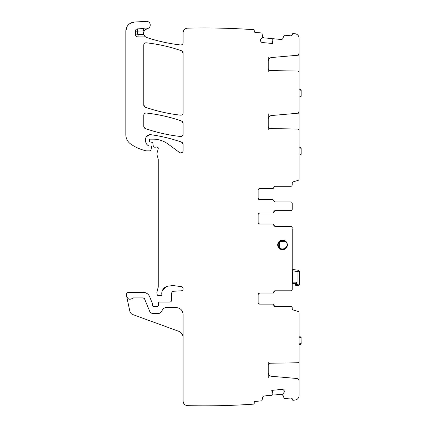 <?xml version="1.0" encoding="UTF-8"?>
<svg xmlns="http://www.w3.org/2000/svg" width="427" height="427" viewBox="0 0 427 427"><rect width="100%" height="100%" fill="white"/><g stroke="black" fill="none" stroke-linecap="round" stroke-linejoin="round"><path stroke-width="0.64" d="M171.617 300.213C171.51 301.334 170.896 301.948 169.775 302.054C170.891 301.948 171.505 301.334 171.617 300.213L171.617 293.525C171.734 292.185 172.465 291.417 173.8 291.23L172.359 291.833M158.358 305.556C158.182 306.426 157.659 306.767 156.794 306.581A1.153 1.153 0 0 0 158.358 305.556L158.454 303.159A1.153 1.153 0 0 1 159.602 302.054L169.775 302.054M154.174 306.581C153.277 306.767 152.754 306.41 152.61 305.508A1.153 1.153 0 0 0 154.174 306.581A2.3 2.3 0 0 1 154.996 306.431L155.967 306.431A2.3 2.3 0 0 1 156.794 306.581M182.703 290.168L181.379 290.83C182.446 290.68 183.028 290.066 183.124 288.994L183.124 288.892A2.3 2.3 0 0 0 181.123 286.608C182.361 286.875 183.028 287.633 183.124 288.892M172.161 285.652L173.896 285.658A6.901 6.901 0 0 0 172.161 285.652L168.243 286.127A7.366 7.366 0 0 0 161.822 294.326L162.004 291.588M162.351 290.563L166.45 286.576M158.268 286.394L158.113 287.584A4.601 4.601 0 0 0 158.268 286.394L158.268 159.751A2.3 2.3 0 0 0 158.193 159.154L158.268 159.751M183.124 144.321A2.3 2.3 0 0 0 181.582 142.148A161.091 161.091 0 0 0 150.854 134.702C161.342 136.181 171.585 138.663 181.582 142.148L183.124 144.321L183.124 150.608A2.3 2.3 0 0 1 179.452 152.46L168.174 144.112A25.316 25.316 0 0 0 153.117 139.149L150.213 139.149A0.918 0.918 0 0 0 149.295 140.067L149.295 140.745A1.153 1.153 0 0 0 150.149 141.855L152.124 142.388L152.973 143.397L153.213 146.13A1.153 1.153 0 0 0 154.355 147.182L155.615 147.182A2.3 2.3 0 0 0 156.415 147.037L157.061 146.957M157.408 147.048L158.23 148.687A1.382 1.382 0 0 0 156.415 147.037M182.478 152.204L181.117 152.887M150.854 134.702A4.601 4.601 0 0 0 145.612 139.261L145.975 137.473M146.338 136.779L149.567 134.708M148.809 145.922C146.771 144.87 145.703 143.2 145.612 140.91A5.524 5.524 0 0 0 148.809 145.922A1.153 1.153 0 0 0 149.295 146.029L148.809 145.922M143.846 34.678L144.075 31.091L146.867 28.742A4.601 4.601 0 0 1 147.294 28.636A3.683 3.683 0 0 0 150.229 24.558A3.683 3.683 0 0 0 146.36 21.35L134.484 22.049L129.941 23.565M127.07 26.613L125.821 31.24L125.821 134.612A11.508 11.508 0 0 0 130.753 144.059A43.725 43.725 0 0 0 146.013 150.806A2.3 2.3 0 0 0 146.525 150.859L149.941 150.859A0.918 0.918 0 0 0 150.832 150.181L151.558 147.475A1.153 1.153 0 0 0 150.443 146.029L149.295 146.029M180.562 44.963C169.033 43.65 157.755 41.168 146.739 37.523A167.533 167.533 0 0 0 180.562 44.963A2.3 2.3 0 0 0 183.124 42.679C182.943 44.194 182.089 44.958 180.562 44.963M255.01 32.329L254.182 31.326A0.918 0.918 0 0 0 255.01 32.329L261.618 32.975L262.023 33.333A0.459 0.459 0 0 0 261.618 32.975M271.86 43.453L272.287 38.638L264.158 37.848L262.738 36.589L263.224 37.427M268.273 57.053L268.273 61.2A3.683 3.683 0 0 1 271.631 57.528L296.589 55.345A2.759 2.759 0 0 0 299.108 52.596L299.108 38.334A4.601 4.601 0 0 0 295.094 33.765L293.103 33.514A0.918 0.918 0 0 0 292.271 34.341L292.201 35.03L291.198 35.857L284.59 35.211L284.126 35.484L282.791 38.542A1.612 1.612 0 0 1 281.158 39.503L273.029 38.708L272.517 43.517M292.207 182.836L292.853 181.955A0.918 0.918 0 0 0 292.207 182.836L292.207 184.918A1.382 1.382 0 0 1 290.824 186.3L275.137 186.3A1.382 1.382 0 0 0 273.776 187.453A1.382 1.382 0 0 1 272.415 188.601L259.525 188.601A1.382 1.382 0 0 0 258.143 189.983L259.525 188.601A1.382 1.382 0 0 0 258.143 189.983L259.525 188.601L272.453 188.601A1.382 1.382 0 0 0 273.814 187.453L275.175 186.3L290.824 186.3M290.824 201.95L275.175 201.95L273.814 200.797A1.382 1.382 0 0 0 275.175 201.95L273.814 200.797A1.382 1.382 0 0 0 272.453 199.649L259.525 199.649L258.143 198.267A1.382 1.382 0 0 0 259.525 199.649L258.143 198.267A1.382 1.382 0 0 0 259.525 199.649L272.415 199.649A1.382 1.382 0 0 1 273.776 200.797A1.382 1.382 0 0 0 275.137 201.95L290.824 201.95A1.382 1.382 0 0 1 292.207 203.332L292.207 204.282M291.246 226.411L275.137 226.342A1.382 1.382 0 0 1 273.776 225.194A1.382 1.382 0 0 0 272.415 224.042L259.525 224.042L258.143 222.659L258.143 214.375L259.525 212.998L272.453 212.998A1.382 1.382 0 0 0 273.814 211.845L275.175 210.692L290.824 210.692A1.382 1.382 0 0 0 292.207 209.315L292.207 203.332M258.143 222.659L259.525 224.042A1.382 1.382 0 0 1 258.143 222.659A1.382 1.382 0 0 0 259.525 224.042L272.453 224.042A1.382 1.382 0 0 1 273.814 225.194L275.175 226.342L273.814 225.194A1.382 1.382 0 0 0 275.175 226.342L290.824 226.342A1.382 1.382 0 0 1 292.207 227.724L291.956 226.94M292.137 227.303L292.004 227.004M292.207 308.758L292.207 307.808A1.382 1.382 0 0 0 290.824 306.431L275.137 306.431A1.382 1.382 0 0 1 273.776 305.278A1.382 1.382 0 0 0 272.415 304.125L259.525 304.125L258.143 302.748L258.143 294.465L259.525 293.082L272.453 293.082A1.382 1.382 0 0 0 273.814 291.929L275.175 290.782L290.824 290.782A1.382 1.382 0 0 0 292.207 289.399L292.207 288.449M258.143 302.748L259.525 304.125A1.382 1.382 0 0 1 258.143 302.748A1.382 1.382 0 0 0 259.525 304.125L272.453 304.125A1.382 1.382 0 0 1 273.814 305.278L275.175 306.431L273.814 305.278A1.382 1.382 0 0 0 275.175 306.431L290.824 306.431M292.853 309.853L292.207 308.972A0.918 0.918 0 0 0 292.853 309.853L298.137 311.491A1.382 1.382 0 0 1 299.108 312.81L299.108 362.374L298.692 362.374M284.297 391.212A1.612 1.612 0 0 0 283.72 390.123L284.313 391.372A1.612 1.612 0 0 1 283.955 392.552L282.631 394.265L284.126 398.332L284.59 398.604L291.198 397.959L292.201 398.786L292.271 399.475A0.918 0.918 0 0 0 293.061 400.296L295.094 400.04A4.601 4.601 0 0 0 299.108 395.477L299.108 381.22A2.759 2.759 0 0 0 296.589 378.471L271.631 376.288A3.683 3.683 0 0 1 268.273 372.616L268.273 378.002M272.517 390.299L273.029 395.108L281.158 394.313L282.791 395.274L282.156 394.543M165.254 307.579L176.218 307.579C180.413 307.99 182.713 310.29 183.124 314.486L183.124 401.049A4.601 4.601 0 0 0 187.618 405.65A712.941 712.941 0 0 0 253.643 404.134A0.918 0.918 0 0 0 254.246 403.179L254.182 402.49L255.01 401.487L261.618 400.841L262.023 400.483L262.738 397.227A1.612 1.612 0 0 1 264.158 395.973L272.287 395.178L271.86 390.363M183.124 337.73A6.901 6.901 0 0 0 178.582 331.24L132.754 314.56C131.201 313.941 130.224 312.82 129.829 311.192L126.718 296.562C128.031 299.455 129.995 300 132.61 298.206L133.283 297.913L143.226 297.913L144.502 298.767L150.042 312.142L152.172 313.562L158.823 313.562L160.739 312.537L163.349 308.604L165.265 307.579M143.771 115.317C143.947 113.801 144.801 113.038 146.328 113.032C158.374 114.372 170.127 117.041 181.582 121.028L183.124 123.2A2.3 2.3 0 0 0 181.582 121.028A161.091 161.091 0 0 0 146.328 113.032A2.3 2.3 0 0 0 143.771 115.317L143.771 126.392A2.3 2.3 0 0 0 145.319 128.564L143.771 126.392M180.573 136.501C168.521 135.178 156.773 132.53 145.319 128.564A161.091 161.091 0 0 0 180.573 136.501A2.3 2.3 0 0 0 183.124 134.211C182.948 135.727 182.094 136.491 180.573 136.501M145.319 107.204L143.771 105.031A2.3 2.3 0 0 0 145.319 107.204A161.091 161.091 0 0 0 180.568 115.162C168.521 113.833 156.768 111.18 145.319 107.204M183.124 112.872C182.948 114.393 182.094 115.151 180.568 115.162A2.3 2.3 0 0 0 183.124 112.872L183.124 52.975A2.3 2.3 0 0 0 181.576 50.797L183.124 52.975M146.328 42.812C158.374 44.152 170.127 46.815 181.576 50.797A161.091 161.091 0 0 0 146.328 42.812A2.3 2.3 0 0 0 143.771 45.102C143.947 43.581 144.801 42.817 146.328 42.812M255.01 401.487A0.918 0.918 0 0 0 254.182 402.49M261.618 400.841A0.459 0.459 0 0 0 262.023 400.483M272.25 395.183L271.78 390.374L282.06 389.371L283.24 389.728A1.612 1.612 0 0 0 282.06 389.371M283.72 390.123L283.24 389.728M283.955 392.552L284.313 391.372M284.126 398.332A0.459 0.459 0 0 0 284.59 398.604M292.201 398.786A0.918 0.918 0 0 0 291.198 397.959M293.061 400.296A712.941 712.941 0 0 0 295.094 400.04M291.209 378.002L299.108 378.002L299.108 362.374M299.108 378.002L299.108 382.603M268.273 362.374L268.273 372.616M299.108 361.701L299.108 361.386A1.382 1.382 0 0 1 297.752 362.763L270.531 363.238A2.3 2.3 0 0 0 268.273 365.539M292.207 307.808L292.207 308.972M258.143 294.465A1.382 1.382 0 0 1 259.525 293.082L258.143 294.465A1.382 1.382 0 0 1 259.525 293.082L272.415 293.082A1.382 1.382 0 0 0 273.776 291.929A1.382 1.382 0 0 1 275.137 290.782L290.824 290.782M258.143 214.375A1.382 1.382 0 0 1 259.525 212.998L258.143 214.375A1.382 1.382 0 0 1 259.525 212.998L272.415 212.998A1.382 1.382 0 0 0 273.776 211.845A1.382 1.382 0 0 1 275.137 210.692L290.824 210.692M292.207 208.365L292.207 209.315M258.143 198.267L258.143 189.983M292.207 183.973L292.207 184.918M299.108 109.205L299.108 178.998A1.382 1.382 0 0 1 298.137 180.317L292.853 181.955M299.108 51.213L299.108 110.588A2.759 2.759 0 0 1 296.589 113.342L271.631 115.525A3.683 3.683 0 0 0 268.273 119.192L268.273 113.812M268.273 129.434L268.273 126.269A2.3 2.3 0 0 0 270.531 128.57L297.752 129.045A1.382 1.382 0 0 1 299.108 130.427L299.108 130.107M268.273 119.192L268.273 126.269M268.273 61.2L268.273 68.277A2.3 2.3 0 0 0 270.531 70.578L297.752 71.053A1.382 1.382 0 0 1 299.108 72.435L299.108 72.115M268.273 68.277L268.273 71.442M295.094 33.765A712.941 712.941 0 0 0 293.103 33.514M291.198 35.857A0.918 0.918 0 0 0 292.201 35.03M284.59 35.211A0.459 0.459 0 0 0 284.126 35.484M273.066 38.713L272.597 43.522L262.317 42.524L261.228 41.942A1.612 1.612 0 0 0 262.317 42.524M260.838 41.467L260.475 40.287A1.612 1.612 0 0 0 260.838 41.467L261.228 41.942M260.475 40.287L260.491 40.122A1.612 1.612 0 0 1 261.073 39.038L260.491 40.122M262.023 33.333L262.701 37.608L261.073 39.038M183.124 42.679L183.124 32.756A4.601 4.601 0 0 1 187.618 28.155A712.941 712.941 0 0 1 253.606 29.671A0.918 0.918 0 0 1 254.246 30.637L254.182 31.326M145.949 37.17A4.601 4.601 0 0 0 146.739 37.523A4.601 4.601 0 0 1 143.814 34.582L144.828 36.295L145.949 37.17A2.3 2.3 0 0 0 144.828 36.882L144.828 36.295M143.189 28.572L143.312 30.867L137.601 31.171L137.601 34.117L135.3 34.117L135.3 31.171A2.3 2.3 0 0 1 137.478 28.876L143.189 28.572A2.3 2.3 0 0 1 144.054 28.689L143.312 30.867A6.901 6.901 0 0 0 144.08 31.08A4.601 4.601 0 0 0 146.739 37.523M135.3 34.117A2.759 2.759 0 0 0 138.065 36.882L144.828 36.882M144.054 28.689A4.601 4.601 0 0 0 146.867 28.742M134.484 22.049A9.207 9.207 0 0 0 125.821 31.24M145.612 139.261L145.612 140.91M152.973 143.397A1.153 1.153 0 0 0 152.124 142.388M158.23 148.687L156.965 153.394A2.3 2.3 0 0 0 156.965 154.585L158.193 159.154M158.113 287.584L157.045 291.566A4.601 4.601 0 0 0 157.045 293.952L157.264 294.758A1.153 1.153 0 0 0 158.374 295.612L160.68 295.612A1.153 1.153 0 0 0 161.822 294.326M181.123 286.608L173.896 285.658M173.8 291.23L181.379 290.83M126.718 296.562L126.424 295.169A2.3 2.3 0 0 1 128.676 292.394L143.226 292.394A6.901 6.901 0 0 1 149.605 296.653L152.519 303.688A1.153 1.153 0 0 1 152.61 304.125L152.61 305.508M132.61 298.206L133.283 297.913M143.771 45.102L143.771 105.031M183.124 134.211L183.124 123.2M144.054 298.19L144.502 298.767M176.218 307.579C180.413 307.99 182.713 310.29 183.124 314.486M282.791 395.274L281.158 394.313L282.108 394.516M273.814 291.929L275.175 290.782A1.382 1.382 0 0 0 273.814 291.929M291.929 226.897L290.824 226.342M273.814 211.845L275.175 210.692A1.382 1.382 0 0 0 273.814 211.845M273.814 187.453L275.175 186.3A1.382 1.382 0 0 0 273.814 187.453M262.738 36.589L264.158 37.848L263.262 37.464M147.294 28.636A4.601 4.601 0 0 0 144.972 29.863A4.601 4.601 0 0 1 147.294 28.636M292.207 289.399L292.207 228.675M277.705 244.868A4.83 4.83 0 0 0 282.541 249.704A4.83 4.83 0 0 0 287.371 244.868A4.83 4.83 0 0 0 282.541 240.038A4.83 4.83 0 0 0 277.705 244.868M292.207 236.425L292.207 238.923M287.195 243.566A4.83 4.83 0 0 1 279.183 247.729C277.87 245.824 277.87 243.918 279.183 242.008L279.578 241.895A4.371 4.371 0 0 1 279.834 241.65L285.743 241.65L285.631 241.25A4.601 4.601 0 0 1 287.061 243.16M299.108 344.845L300.533 344.402L301.179 343.527A0.918 0.918 0 0 1 300.533 344.402A0.918 0.918 0 0 0 301.179 343.527L300.779 343.602M299.274 344.797L299.108 344.013M299.081 343.916L301.179 343.527L301.078 337.778M299.081 337.736L301.179 337.778L300.293 336.86A0.918 0.918 0 0 1 301.179 337.778A0.918 0.918 0 0 0 300.293 336.86L299.028 336.812M299.108 146.963L300.533 147.406L299.274 147.016L299.081 147.891L301.179 148.286A0.918 0.918 0 0 0 300.533 147.406L301.179 148.286L301.179 154.03L299.081 154.078M300.779 148.212L301.179 148.286A0.918 0.918 0 0 0 300.533 147.406M301.179 154.03A0.918 0.918 0 0 1 300.293 154.953L301.179 154.03A0.918 0.918 0 0 1 300.293 154.953L299.028 154.996M299.108 88.971L300.533 89.414L299.274 89.019L299.081 89.9L301.179 90.289A0.918 0.918 0 0 0 300.533 89.414L301.179 90.289L301.179 96.038L299.081 96.08M300.779 90.22L301.179 90.289A0.918 0.918 0 0 0 300.533 89.414M301.179 96.038A0.918 0.918 0 0 1 300.293 96.956L301.179 96.038A0.918 0.918 0 0 1 300.293 96.956L299.028 97.004M292.207 269.405L292.981 269.512L292.452 269.965A0.459 0.459 0 0 1 292.981 269.512L292.452 269.965L292.452 283.533A2.3 2.3 0 0 1 292.207 283.811M278.287 245.824A4.601 4.601 0 0 1 278.287 243.924M279.183 242.008A4.601 4.601 0 0 1 279.947 241.25A4.601 4.601 0 0 0 279.183 242.008A4.601 4.601 0 0 1 282.786 240.268L279.947 241.25L279.834 241.65M281.067 240.268L282.786 240.268L285.631 241.25M292.981 269.512L298.169 270.243L299.017 270.702L298.169 270.243L292.981 269.512M292.452 269.965L292.452 270.83L297.977 271.609L299.017 270.702L299.359 271.609L299.017 270.702M279.183 247.729A4.601 4.601 0 0 0 282.786 249.469A4.601 4.601 0 0 1 279.183 247.729L279.578 247.841L279.578 241.895M292.452 282.151L296.429 282.151L295.27 283.533L295.543 285.071L295.27 283.533L292.452 283.533L295.27 283.533L296.429 282.151L296.834 284.451L296.45 285.834L298.953 285.428L299.359 284.451L298.953 285.428L297.977 284.451L296.834 284.451L295.543 285.071L296.45 285.834L298.953 285.428M299.359 271.609L299.359 284.451M295.927 285.668L296.45 285.834L295.543 285.071M296.071 285.754A0.918 0.918 0 0 1 295.687 285.428M283.955 240.246L283.747 240.369A4.601 4.601 0 0 1 284.104 240.46M284.718 240.689A4.601 4.601 0 0 1 287.019 243.054M299.108 71.442L298.692 71.442M299.108 55.82L291.209 55.82M299.108 129.434L298.692 129.434M299.108 113.812L291.209 113.812M137.601 34.117A0.459 0.459 0 0 0 138.065 34.582L143.814 34.582M138.065 36.882L138.065 34.582M135.3 31.171L137.601 31.171L137.478 28.876M285.743 241.65A4.371 4.371 0 0 1 282.786 249.24A4.371 4.371 0 0 1 279.578 247.841M297.977 271.609L297.977 284.451"/></g></svg>
